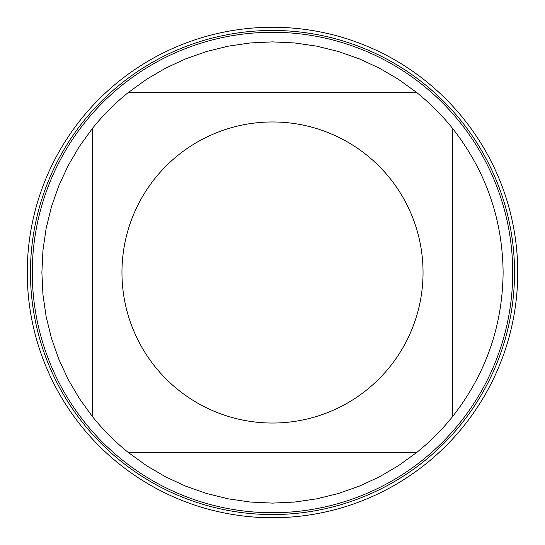 <?xml version="1.0" encoding="UTF-8"?>
<svg xmlns="http://www.w3.org/2000/svg" width="545" height="545" viewBox="0 0 545 545"><rect width="100%" height="100%" fill="white"/><g stroke="black" fill="none" stroke-linecap="round" stroke-linejoin="round"><path stroke-width="0.82" d="M30.445 272.5A242.055 242.055 0 0 1 393.524 62.879A242.055 242.055 0 0 1 393.524 482.121A242.055 242.055 0 0 1 30.445 272.5M512.722 272.5A240.222 240.222 0 0 1 272.5 512.722A240.222 240.222 0 0 1 32.278 272.5A240.222 240.222 0 0 1 272.5 32.278A240.222 240.222 0 0 1 512.722 272.5M423.043 272.5A150.543 150.543 0 0 0 222.714 130.432A150.543 150.543 0 0 0 154.889 366.472A150.543 150.543 0 0 0 423.043 272.5M416.455 92.33L398.463 79.325L379.306 68.105L359.155 58.785L338.207 51.441L316.645 46.148L294.675 42.953L272.5 41.883L250.325 42.953L228.355 46.148L206.793 51.441L185.845 58.785L165.694 68.105L146.537 79.325L128.545 92.33A230.617 230.617 0 0 0 92.33 128.545L79.325 146.537L68.105 165.694L58.785 185.845L51.441 206.793L46.148 228.355L42.953 250.325L41.883 272.5L42.953 294.675L46.148 316.645L51.441 338.207L58.785 359.155L68.105 379.306L79.325 398.463L92.33 416.455A230.617 230.617 0 0 0 128.545 452.67L146.537 465.675L165.694 476.895L185.845 486.215L206.793 493.559L228.355 498.852L250.325 502.047L272.5 503.117L294.675 502.047L316.645 498.852L338.207 493.559L359.155 486.215L379.306 476.895L398.463 465.675L416.455 452.67A230.617 230.617 0 0 0 452.67 416.455L452.67 128.545A230.617 230.617 0 0 0 416.455 92.33L128.545 92.33M92.33 128.545L92.33 416.455M128.545 452.67L416.455 452.67M452.67 416.455C485.718 374.156 502.538 326.176 503.117 272.5C502.538 218.824 485.718 170.844 452.67 128.545M27.25 272.5A245.25 245.25 0 0 1 272.5 27.25A245.25 245.25 0 0 1 517.75 272.5A245.25 245.25 0 0 1 272.5 517.75A245.25 245.25 0 0 1 27.25 272.5"/></g></svg>
